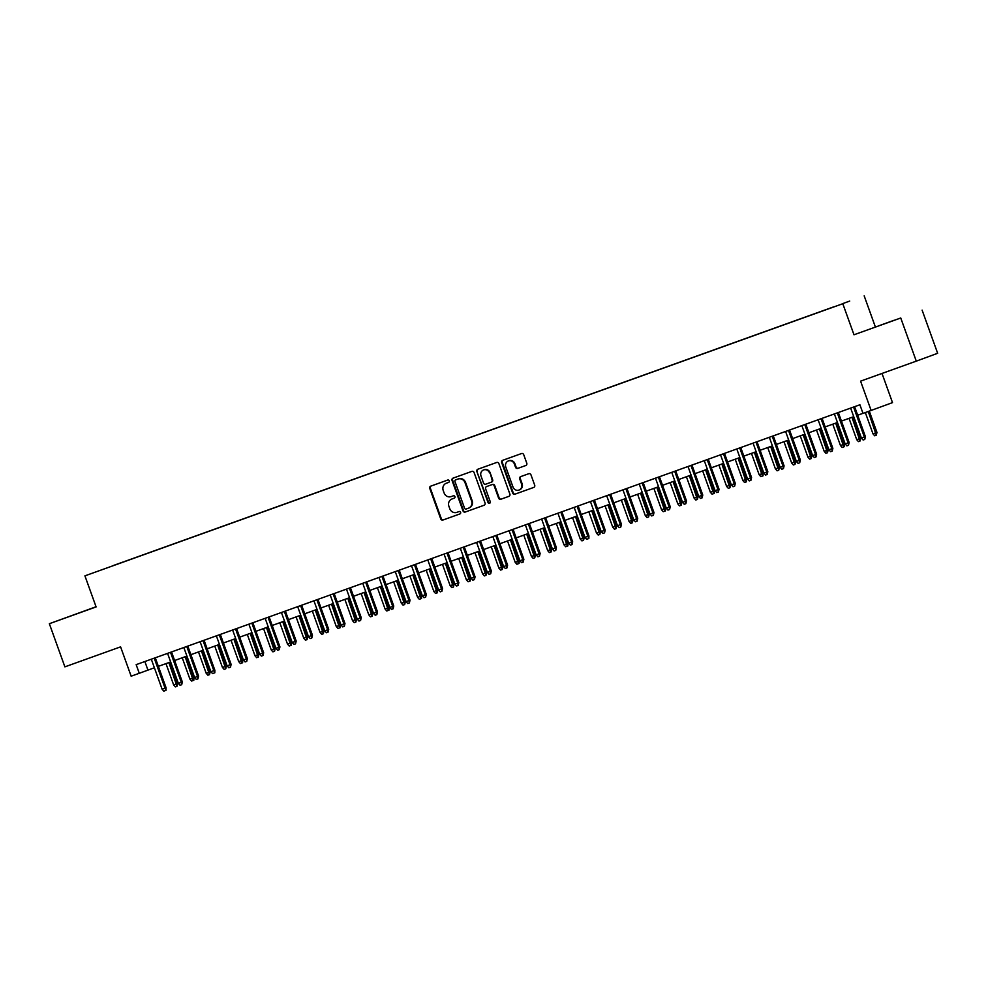 <?xml version="1.0" encoding="UTF-8"?>
<svg xmlns="http://www.w3.org/2000/svg" width="987" height="987" viewBox="0 0 987 987"><rect width="100%" height="100%" fill="white"/><g stroke="black" fill="none" stroke-linecap="round" stroke-linejoin="round"><path stroke-width="1.48" d="M449.258 480.842A1.258 1.184 -110.2 0 0 447.716 480.052L430.751 486.147A1.801 1.69 -110.2 0 0 429.764 488.405L440.745 518.903A1.801 1.69 -110.2 0 0 442.953 520.026L459.917 513.931A1.258 1.184 -110.2 0 0 460.608 512.352A1.258 1.184 -110.2 0 0 459.054 511.562L456.858 512.352A5.762 5.428 -110.2 0 1 449.801 508.761L448.888 506.22A5.762 5.428 -110.2 0 1 452.046 498.966L454.242 498.176A1.258 1.184 -110.2 0 0 454.933 496.597A1.258 1.184 -110.2 0 0 453.391 495.807L451.195 496.597A5.762 5.428 -110.2 0 1 444.125 493.007L443.212 490.465A5.762 5.428 -110.2 0 1 446.371 483.211L448.567 482.421A1.258 1.184 -110.2 0 0 449.258 480.842M893.988 320.306L879.244 325.636L893.988 320.306M84.87 610.842L70.126 616.172L84.87 610.842M849.721 301.072L842.343 303.737L849.721 301.072M525.812 465.494L525.812 465.494A1.801 1.69 -110.2 0 0 526.787 463.236L523.715 454.674A1.801 1.69 -110.2 0 0 521.506 453.551L502.667 460.324A1.801 1.69 -110.2 0 0 501.68 462.582L512.66 493.081A1.801 1.69 -110.2 0 0 514.869 494.203L533.708 487.442A1.801 1.69 -110.2 0 0 533.72 487.43A1.801 1.69 -110.2 0 0 534.695 485.172L530.969 474.833A1.801 1.69 -110.2 0 0 528.761 473.711L520.704 476.61A1.801 1.69 -110.2 0 0 519.717 478.88L521.555 484A4.812 4.54 -110.2 0 1 518.952 490.058A4.812 4.54 -110.2 0 1 513.018 487.072L505.788 466.999A4.812 4.54 -110.2 0 1 508.404 460.941A4.812 4.54 -110.2 0 1 514.338 463.927L515.535 467.27A1.801 1.69 -110.2 0 0 517.743 468.393L525.812 465.494M96.047 606.758L49.35 623.71L64.883 666.854L120.587 646.855L131.148 676.194L139.278 673.282L136.169 664.646L859.899 404.769L863.008 413.405L892.507 402.622L882.008 373.444M900.749 317.987L853.989 334.778L900.749 317.987L916.281 361.143L860.578 381.142L871.139 410.481M853.989 334.778L842.799 303.712L84.919 575.853L842.799 303.712M49.35 623.71L96.109 606.919L84.919 575.853M474.068 472.502A1.801 1.69 -110.2 0 0 471.86 471.379L453.021 478.152A1.801 1.69 -110.2 0 0 452.034 480.41L463.014 510.908A1.801 1.69 -110.2 0 0 465.222 512.031L484.062 505.258A1.801 1.69 -110.2 0 0 485.049 503L474.068 472.502M489.848 503.136A1.258 1.184 -110.2 0 1 488.602 502.284L488.022 502.506L476.857 471.502A1.801 1.69 -110.2 0 1 477.831 469.232A1.801 1.69 -110.2 0 0 477.831 469.232L496.683 462.471A1.801 1.69 -110.2 0 1 498.891 463.594L509.872 494.08A1.801 1.69 -110.2 0 1 508.897 496.35L508.885 496.35A1.801 1.69 -110.2 0 0 508.897 496.35M508.885 496.35L500.816 499.249A1.801 1.69 -110.2 0 1 498.608 498.127L494.166 485.752A1.801 1.69 -110.2 0 0 491.958 484.642L486.603 486.554A1.801 1.69 -110.2 0 0 486.591 486.566A1.801 1.69 -110.2 0 0 485.616 488.824L490.255 501.704A1.258 1.184 -110.2 0 1 489.577 503.284A1.258 1.184 -110.2 0 1 488.022 502.506M922.117 310.14L937.65 353.284L916.281 361.143M112.432 565.847L123.153 561.973L112.432 565.847M833.484 307.006L124.399 561.665M833.484 306.932L124.399 561.554M875.358 326.931L864.18 295.866M139.278 673.282L154.391 667.78M158.364 666.348L170.652 661.944M174.625 660.513L186.925 656.096M190.886 654.677L203.186 650.26M207.159 648.829L219.447 644.412M223.42 642.993L235.708 638.577M239.681 637.158L251.969 632.741M255.941 631.31L268.242 626.893M272.202 625.474L284.503 621.057M288.475 619.639L300.764 615.222M304.736 613.791L317.024 609.374M320.997 607.955L333.298 603.538M337.258 602.119L349.558 597.703M353.531 596.271L365.819 591.855M369.792 590.436L382.08 586.019M386.053 584.588L398.341 580.183M402.314 578.752L414.614 574.335M418.574 572.916L430.875 568.5M434.848 567.069L447.136 562.664M451.108 561.233L463.397 556.816M467.369 555.397L479.67 550.98M483.63 549.549L495.93 545.145M499.903 543.714L512.191 539.297M516.164 537.878L528.452 533.461M532.425 532.03L544.713 527.626M548.686 526.194L560.986 521.778M564.946 520.359L577.247 515.942M581.22 514.511L593.508 510.106M597.48 508.675L609.769 504.258M613.741 502.839L626.042 498.423M630.002 496.992L642.303 492.575M646.275 491.156L658.563 486.739M662.536 485.32L674.824 480.903M678.797 479.472L691.085 475.055M695.058 473.637L707.358 469.22M711.319 467.801L723.619 463.384M727.592 461.953L739.88 457.536M743.853 456.117L756.141 451.701M760.113 450.269L772.402 445.865M776.374 444.434L788.675 440.017M792.635 438.598L804.936 434.181M808.908 432.75L821.196 428.346M825.169 426.915L837.457 422.498M841.43 421.079L853.73 416.662M857.691 415.231L862.983 413.331M144.867 661.524L147.939 670.099M448.666 482.384L446.951 483.001A5.762 5.428 -110.2 0 0 446.877 483.025M452.552 498.78A5.762 5.428 -110.2 0 1 452.589 498.768A5.762 5.428 -110.2 0 0 452.589 498.768L454.328 498.139M431.22 485.974A1.801 1.69 -110.2 0 0 430.344 488.195L441.325 518.693A1.801 1.69 -110.2 0 0 443.533 519.816L460.004 513.894M453.489 477.979A1.801 1.69 -110.2 0 0 452.614 480.2L463.594 510.698A1.801 1.69 -110.2 0 0 465.802 511.821L484.173 505.221M456.204 479.682L455.624 479.892A1.258 1.184 -110.2 0 0 454.945 481.471L464.581 508.243A1.258 1.184 -110.2 0 0 466.123 509.021L468.443 508.194A5.762 5.428 -110.2 0 0 471.589 500.94L465 482.643A5.762 5.428 -110.2 0 0 457.943 479.053L456.204 479.67A1.258 1.184 -110.2 0 0 456.204 479.682A1.258 1.184 -110.2 0 0 456.191 479.682L457.943 479.053M468.504 508.169L469.01 507.984A5.762 5.428 -110.2 0 0 472.168 500.73L471.589 500.94M458.523 478.843A5.762 5.428 -110.2 0 1 465.58 482.433L472.168 500.73M508.996 496.301L500.816 499.249M486.591 486.566L487.171 486.344A1.801 1.69 -110.2 0 0 487.159 486.357A1.801 1.69 -110.2 0 1 487.183 486.344L492.538 484.42A1.801 1.69 -110.2 0 1 494.734 485.542L499.188 497.917A1.801 1.69 -110.2 0 0 501.396 499.027M488.602 502.284L476.857 471.502M489.54 472.921A4.812 4.54 -110.2 0 0 483.605 469.935A4.812 4.54 -110.2 0 0 481.002 475.993L483.544 483.062A1.801 1.69 -110.2 0 0 485.752 484.185L491.094 482.261A1.801 1.69 -110.2 0 0 492.081 480.003L490.12 472.711A4.812 4.54 -110.2 0 0 484.185 469.726L483.605 469.935M491.686 482.051L491.674 482.051A1.801 1.69 -110.2 0 0 492.661 479.781L492.081 480.003M490.12 472.711L492.661 479.781M478.313 469.072A1.801 1.69 -110.2 0 0 477.437 471.292M508.404 460.941L508.984 460.732A4.812 4.54 -110.2 0 1 514.906 463.717L516.115 467.061A1.801 1.69 -110.2 0 0 518.323 468.183L525.923 465.457M518.952 490.058L519.532 489.848A4.812 4.54 -110.2 0 0 522.135 483.79L521.555 484M521.173 476.437A1.801 1.69 -110.2 0 0 520.297 478.67L522.135 483.79M503.136 460.152A1.801 1.69 -110.2 0 0 502.26 462.372L513.24 492.871A1.801 1.69 -110.2 0 0 515.448 493.993L533.819 487.393M177.623 683.535L176.981 686.31L175.353 686.89L173.663 684.966L177.623 683.535L169.949 662.191M176.981 686.31L168.9 662.573M173.663 684.966L165.976 663.622M154.231 658.156L165.039 688.161L166.075 687.779L166.001 690.345L165.039 688.161L162.115 689.21L151.307 659.217M166.075 687.779L155.28 657.786M165.421 690.555L163.793 691.134L162.115 689.21M193.896 677.687L193.822 680.253L191.614 681.055L189.923 679.13L193.896 677.687L186.21 656.355M193.242 680.462L185.161 656.725M189.923 679.13L182.237 657.774M210.157 671.851L209.503 674.627L207.875 675.207L206.184 673.282L210.157 671.851L202.471 650.519M209.503 674.627L201.434 650.889M206.184 673.282L198.498 651.938M226.418 666.015L225.764 668.791L224.135 669.371L222.445 667.446L226.418 666.015L218.732 644.671M225.764 668.791L217.695 645.054M222.445 667.446L214.771 646.103M242.679 660.167L242.605 662.733L240.409 663.535L238.718 661.611L242.679 660.167L235.005 638.836M242.025 662.943L233.956 639.206M238.718 661.611L231.032 640.255M170.504 652.321L181.3 682.325L182.336 681.943L181.694 684.707L181.3 682.325L178.376 683.374L167.568 653.369M182.336 681.943L171.541 651.951M181.694 684.707L180.066 685.299L178.376 683.374M186.765 646.485L197.56 676.477L198.609 676.095L197.955 678.871L197.56 676.477L194.636 677.526L183.841 647.534M198.609 676.095L187.801 646.103M197.955 678.871L196.327 679.451L194.636 677.526M203.026 640.637L213.821 670.642L214.87 670.259L214.796 672.826L213.821 670.642L210.897 671.691L200.102 641.698M214.87 670.259L204.075 640.267M214.216 673.035L212.587 673.615L210.897 671.691M219.287 634.801L230.094 664.794L231.131 664.411L230.477 667.187L230.094 664.794L227.158 665.855L216.363 635.85M231.131 664.411L220.335 634.431M230.477 667.187L228.848 667.78L227.158 665.855M258.939 654.332L258.298 657.108L256.669 657.687L254.979 655.763L258.939 654.332L251.266 633M258.298 657.108L250.217 633.37M254.979 655.763L247.293 634.419M235.56 628.966L246.355 658.958L247.392 658.576L246.738 661.352L246.355 658.958L243.431 660.007L232.624 630.014M247.392 658.576L236.596 628.583M246.738 661.352L245.121 661.932L243.431 660.007M275.213 648.496L274.559 651.272L272.93 651.852L271.24 649.927L275.213 648.496L267.526 627.152M274.559 651.272L266.478 627.522M271.24 649.927L263.554 628.583M251.821 623.118L262.616 653.123L263.652 652.74L263.011 655.516L262.616 653.123L259.692 654.171L248.897 624.179M263.652 652.74L252.857 622.748M263.011 655.516L261.382 656.096L259.692 654.171M291.473 642.648L291.399 645.214L289.191 646.016L287.501 644.092L291.473 642.648L283.787 621.317M290.82 645.424L282.751 621.687M287.501 644.092L279.815 622.735M268.082 617.282L278.877 647.275L279.926 646.892L279.272 649.668L278.877 647.275L275.953 648.336L265.158 618.331M279.926 646.892L269.118 616.912M279.272 649.668L277.643 650.26L275.953 648.336M307.734 636.812L307.08 639.588L305.452 640.168L303.774 638.244L307.734 636.812L300.048 615.469M307.08 639.588L299.012 615.851M303.774 638.244L296.088 616.9M284.342 611.447L295.15 641.439L296.186 641.057L295.532 643.832L295.15 641.439L292.214 642.488L281.418 612.495M296.186 641.057L285.391 611.064M295.532 643.832L293.904 644.412L292.214 642.488M323.995 630.977L323.354 633.753L321.725 634.333L320.035 632.408L323.995 630.977L316.321 609.633M323.354 633.753L315.272 610.003M320.035 632.408L312.348 611.064M300.603 605.599L311.411 635.603L312.447 635.221L311.793 637.997L311.411 635.603L308.487 636.652L297.679 606.66M312.447 635.221L301.652 605.228M311.793 637.997L310.165 638.577L308.487 636.652M340.268 625.129L340.194 627.695L337.986 628.497L336.296 626.572L340.268 625.129L332.582 603.797M339.614 627.905L331.533 604.167M336.296 626.572L328.609 605.216M316.876 599.763L327.672 629.755L328.708 629.373L328.054 632.149L327.672 629.755L324.748 630.816L313.94 600.812M328.708 629.373L317.913 599.393M328.054 632.149L326.438 632.741L324.748 630.816M356.529 619.293L355.875 622.069L354.247 622.649L352.556 620.724L356.529 619.293L348.843 597.949M355.875 622.069L347.806 598.332M352.556 620.724L344.87 599.38M333.137 593.927L343.932 623.92L344.981 623.537L344.327 626.313L343.932 623.92L341.008 624.968L330.213 594.976M344.981 623.537L334.174 593.545M344.327 626.313L342.699 626.893L341.008 624.968M372.79 613.458L372.136 616.233L370.507 616.813L368.817 614.889L372.79 613.458L365.104 592.114M372.136 616.233L364.067 592.484M368.817 614.889L361.143 593.545M349.398 588.079L360.193 618.084L361.242 617.702L360.588 620.478L360.193 618.084L357.269 619.133L346.474 589.128M361.242 617.702L350.447 587.709M360.588 620.478L358.96 621.057L357.269 619.133M389.051 607.61L388.977 610.176L386.781 610.978L385.09 609.041L389.051 607.61L381.377 586.278M388.397 610.385L380.328 586.648M385.09 609.041L377.404 587.697M365.659 582.244L376.466 612.236L377.503 611.854L376.849 614.63L376.466 612.236L373.53 613.297L362.735 583.292M377.503 611.854L366.708 581.874M376.849 614.63L375.22 615.222L373.53 613.297M405.312 601.774L404.67 604.55L403.041 605.13L401.351 603.205L405.312 601.774L397.638 580.43M404.67 604.55L396.589 580.812M401.351 603.205L393.665 581.861M381.932 576.408L392.727 606.4L393.764 606.018L393.11 608.794L392.727 606.4L389.803 607.449L378.996 577.457M393.764 606.018L382.968 576.026M393.11 608.794L391.494 609.374L389.803 607.449M421.585 595.938L421.511 598.492L419.302 599.294L417.612 597.369L421.585 595.938L413.898 574.594M420.931 598.702L412.85 574.965M417.612 597.369L409.926 576.026M398.193 570.56L408.988 600.565L410.024 600.182L409.383 602.958L408.988 600.565L406.064 601.614L395.256 571.609M410.024 600.182L399.229 570.19M409.383 602.958L407.754 603.538L406.064 601.614M437.846 590.09L437.192 592.866L435.563 593.446L433.873 591.521L437.846 590.09L430.159 568.759M437.192 592.866L429.123 569.129M433.873 591.521L426.187 570.178M414.454 564.724L425.249 594.717L426.298 594.334L425.644 597.11L425.249 594.717L422.325 595.766L411.53 565.773M426.298 594.334L415.49 564.354M425.644 597.11L424.015 597.703L422.325 595.766M454.106 584.255L453.452 587.031L451.824 587.61L450.146 585.686L454.106 584.255L446.42 562.911M453.452 587.031L445.384 563.293M450.146 585.686L442.46 564.342M430.714 558.889L441.522 588.881L442.558 588.499L441.905 591.275L441.522 588.881L438.586 589.93L427.79 559.937M442.558 588.499L431.763 558.506M441.905 591.275L440.276 591.855L438.586 589.93M470.367 578.419L470.293 580.973L468.097 581.775L466.407 579.85L470.367 578.419L462.693 557.075M469.726 581.183L461.645 557.445M466.407 579.85L458.721 558.506M446.975 553.041L457.783 583.046L458.819 582.663L458.165 585.439L457.783 583.046L454.859 584.094L444.051 554.089M458.819 582.663L448.024 552.671M458.165 585.439L456.537 586.019L454.859 584.094M486.64 572.571L485.986 575.347L484.358 575.927L482.668 574.002L486.64 572.571L478.954 551.24M485.986 575.347L477.905 551.61M482.668 574.002L474.981 552.658M463.248 547.205L474.044 577.198L475.08 576.815L474.426 579.591L474.044 577.198L471.12 578.246L460.312 548.254M475.08 576.815L464.285 546.835M474.426 579.591L472.81 580.171L471.12 578.246M502.901 566.735L502.247 569.511L500.619 570.091L498.928 568.167L502.901 566.735L495.215 545.392M502.247 569.511L494.179 545.774M498.928 568.167L491.242 546.823M479.509 541.37L490.305 571.362L491.341 570.979L490.699 573.755L490.305 571.362L487.381 572.411L476.585 542.418M491.341 570.979L480.546 540.987M490.699 573.755L489.071 574.335L487.381 572.411M519.162 560.9L519.088 563.454L516.88 564.256L515.189 562.331L519.162 560.9L511.476 539.556M518.508 563.663L510.439 539.926M515.189 562.331L507.515 540.975M495.77 535.522L506.565 565.526L507.614 565.144L506.96 567.907L506.565 565.526L503.641 566.575L492.846 536.57M507.614 565.144L496.819 535.151M506.96 567.907L505.332 568.5L503.641 566.575M535.423 555.052L534.769 557.828L533.153 558.408L531.462 556.483L535.423 555.052L527.749 533.72M534.769 557.828L526.7 534.09M531.462 556.483L523.776 535.139M512.031 529.686L522.839 559.678L523.875 559.296L523.221 562.072L522.839 559.678L519.902 560.727L509.107 530.735M523.875 559.296L513.08 529.303M523.221 562.072L521.592 562.652L519.902 560.727M551.684 549.216L551.042 551.992L549.414 552.572L547.723 550.647L551.684 549.216L544.01 527.872M551.042 551.992L542.961 528.255M547.723 550.647L540.037 529.303M528.304 523.838L539.099 553.843L540.136 553.46L539.482 556.236L539.099 553.843L536.175 554.891L525.368 524.899M540.136 553.46L529.34 523.468M539.482 556.236L537.866 556.816L536.175 554.891M567.957 543.381L567.883 545.934L565.674 546.736L563.984 544.812L567.957 543.381L560.271 522.037M567.303 546.144L559.222 522.407M563.984 544.812L556.298 523.455M544.565 518.002L555.36 548.007L556.397 547.625L555.755 550.388L555.36 548.007L552.436 549.056L541.629 519.051M556.397 547.625L545.601 517.632M555.755 550.388L554.126 550.98L552.436 549.056M584.218 537.533L583.564 540.308L581.935 540.888L580.245 538.964L584.218 537.533L576.531 516.201M583.564 540.308L575.495 516.571M580.245 538.964L572.559 517.62M600.478 531.697L599.825 534.473L598.196 535.053L596.518 533.128L600.478 531.697L592.792 510.353M599.825 534.473L591.756 510.735M596.518 533.128L588.832 511.784M616.739 525.849L616.098 528.625L614.469 529.217L612.779 527.292L616.739 525.849L609.065 504.517M616.098 528.625L608.017 504.888M612.779 527.292L605.093 505.936M560.826 512.167L571.621 542.159L572.67 541.777L572.016 544.553L571.621 542.159L568.697 543.208L557.902 513.215M572.67 541.777L561.862 511.784M572.016 544.553L570.387 545.132L568.697 543.208M577.087 506.319L587.894 536.323L588.931 535.941L588.857 538.507L587.894 536.323L584.958 537.372L574.163 507.38M588.931 535.941L578.135 505.949M588.277 538.717L586.648 539.297L584.958 537.372M593.347 500.483L604.155 530.475L605.191 530.105L604.537 532.869L604.155 530.475L601.219 531.537L590.423 501.532M605.191 530.105L594.396 500.113M604.537 532.869L602.909 533.461L601.219 531.537M633.012 520.013L632.359 522.789L630.73 523.369L629.04 521.444L633.012 520.013L625.326 498.682M632.359 522.789L624.277 499.052M629.04 521.444L621.354 500.101M609.621 494.647L620.416 524.64L621.452 524.257L620.798 527.033L620.416 524.64L617.492 525.689L606.684 495.696M621.452 524.257L610.657 494.265M620.798 527.033L619.182 527.613L617.492 525.689M649.273 514.178L648.619 516.954L646.991 517.533L645.301 515.609L649.273 514.178L641.587 492.834M648.619 516.954L640.551 493.216M645.301 515.609L637.614 494.265M625.881 488.799L636.677 518.804L637.713 518.422L637.071 521.198L636.677 518.804L633.753 519.853L622.957 489.86M637.713 518.422L626.918 488.429M637.071 521.198L635.443 521.778L633.753 519.853M665.534 508.33L665.46 510.896L663.252 511.698L661.561 509.773L665.534 508.33L657.848 486.998M664.88 511.106L656.811 487.368M661.561 509.773L653.887 488.417M642.142 482.964L652.938 512.956L653.986 512.574L653.332 515.35L652.938 512.956L650.014 514.017L639.218 484.012M653.986 512.574L643.191 482.594M653.332 515.35L651.704 515.942L650.014 514.017M681.795 502.494L681.141 505.27L679.525 505.85L677.835 503.925L681.795 502.494L674.109 481.15M681.141 505.27L673.072 481.533M677.835 503.925L670.148 482.581M658.403 477.128L669.211 507.121L670.247 506.738L669.593 509.514L669.211 507.121L666.274 508.169L655.479 478.177M670.247 506.738L659.452 476.746M669.593 509.514L667.965 510.094L666.274 508.169M698.056 496.658L697.414 499.434L695.786 500.014L694.095 498.09L698.056 496.658L690.382 475.315M697.414 499.434L689.333 475.685M694.095 498.09L686.409 476.746M674.676 471.28L685.471 501.285L686.508 500.902L685.854 503.678L685.471 501.285L682.548 502.334L671.74 472.341M686.508 500.902L675.713 470.91M685.854 503.678L684.238 504.258L682.548 502.334M714.329 490.81L714.255 493.377L712.046 494.179L710.356 492.254L714.329 490.81L706.643 469.479M713.675 493.586L705.594 469.849M710.356 492.254L702.67 470.898M690.937 465.445L701.732 495.437L702.769 495.055L702.127 497.83L701.732 495.437L698.808 496.498L688.001 466.493M702.769 495.055L691.973 465.074M702.127 497.83L700.499 498.423L698.808 496.498M730.59 484.975L729.936 487.751L728.307 488.331L726.617 486.406L730.59 484.975L722.903 463.631M729.936 487.751L721.867 464.013M726.617 486.406L718.931 465.062M707.198 459.609L717.993 489.601L719.042 489.219L718.388 491.995L717.993 489.601L715.069 490.65L704.274 460.658M719.042 489.219L708.234 459.226M718.388 491.995L716.759 492.575L715.069 490.65M746.851 479.139L746.197 481.915L744.568 482.495L742.89 480.57L746.851 479.139L739.164 457.795M746.197 481.915L738.128 458.165M742.89 480.57L735.204 459.226M723.459 453.761L734.266 483.766L735.303 483.383L734.649 486.159L734.266 483.766L731.33 484.814L720.535 454.822M735.303 483.383L724.507 453.391M734.649 486.159L733.02 486.739L731.33 484.814M763.111 473.291L763.037 475.857L760.841 476.659L759.151 474.735L763.111 473.291L755.437 451.96M762.457 476.067L754.389 452.33M759.151 474.735L751.465 453.378M739.719 447.925L750.527 477.918L751.563 477.535L750.91 480.311L750.527 477.918L747.591 478.979L736.795 448.974M751.563 477.535L740.768 447.555M750.91 480.311L749.281 480.903L747.591 478.979M779.385 467.456L778.731 470.231L777.102 470.811L775.412 468.887L779.385 467.456L771.698 446.112M778.731 470.231L770.65 446.494M775.412 468.887L767.726 447.543M755.993 442.09L766.788 472.082L767.824 471.7L767.17 474.476L766.788 472.082L763.864 473.131L753.056 443.138M767.824 471.7L757.029 441.707M767.17 474.476L765.554 475.055L763.864 473.131M795.645 461.62L794.991 464.396L793.363 464.976L791.673 463.051L795.645 461.62L787.959 440.276M794.991 464.396L786.923 440.646M791.673 463.051L783.986 441.707M772.253 436.242L783.049 466.246L784.085 465.864L783.444 468.64L783.049 466.246L780.125 467.295L769.329 437.29M784.085 465.864L773.29 435.872M783.444 468.64L781.815 469.22L780.125 467.295M811.906 455.772L811.252 458.548L809.624 459.128L807.934 457.203L811.906 455.772L804.22 434.44M811.252 458.548L803.184 434.811M807.934 457.203L800.247 435.859M788.514 430.406L799.31 460.398L800.358 460.016L799.704 462.792L799.31 460.398L796.386 461.46L785.59 431.455M800.358 460.016L789.563 430.036M799.704 462.792L798.076 463.384L796.386 461.46M828.167 449.936L827.513 452.712L825.897 453.292L824.207 451.367L828.167 449.936L820.481 428.592M827.513 452.712L819.444 428.975M824.207 451.367L816.52 430.024M804.775 424.57L815.583 454.563L816.619 454.18L815.965 456.956L815.583 454.563L812.646 455.612L801.851 425.619M816.619 454.18L805.824 424.188M815.965 456.956L814.337 457.536L812.646 455.612M844.428 444.101L844.354 446.655L842.158 447.456L840.468 445.532L844.428 444.101L836.754 422.757M843.786 446.864L835.705 423.127M840.468 445.532L832.781 424.188M821.048 418.722L831.844 448.727L832.88 448.345L832.226 451.121L831.844 448.727L828.92 449.776L818.112 419.771M832.88 448.345L822.085 418.352M832.226 451.121L830.61 451.701L828.92 449.776M860.701 438.253L860.047 441.029L858.419 441.608L856.728 439.684L860.701 438.253L853.015 416.921M860.047 441.029L851.966 417.291M856.728 439.684L849.042 418.34M837.309 412.887L848.104 442.879L849.141 442.497L848.499 445.273L848.104 442.879L845.18 443.928L834.373 413.935M849.141 442.497L838.345 412.517M848.499 445.273L846.871 445.865L845.18 443.928M876.962 432.417L876.308 435.193L874.679 435.773L872.989 433.848L876.962 432.417L869.3 411.147M876.308 435.193L868.264 411.517M872.989 433.848L865.328 412.566M853.57 407.051L864.365 437.044L865.414 436.661L864.76 439.437L864.365 437.044L861.441 438.092L850.646 408.1M865.414 436.661L854.606 406.669M864.76 439.437L863.131 440.017L861.441 438.092"/></g></svg>
